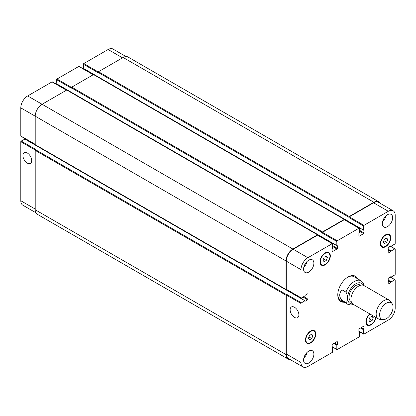 <?xml version="1.0" encoding="UTF-8"?>
<svg xmlns="http://www.w3.org/2000/svg" width="416" height="416" viewBox="0 0 416 416"><rect width="100%" height="100%" fill="white"/><g stroke="black" fill="none" stroke-linecap="round" stroke-linejoin="round"><path stroke-width="0.62" d="M356.855 278.335A14.596 8.429 120 0 0 355.009 276.042M340.434 301.293A14.596 8.429 120 0 0 343.34 301.746M364.036 285.605L363.334 283.015L361.13 280.805L354.099 276.744A13.515 7.805 120 0 0 347.714 277.202M337.792 294.393A13.515 7.805 120 0 0 340.579 300.149L347.615 304.21L350.745 305.016L353.517 304.496M344.105 302.182A14.596 8.429 -60 0 1 340.808 301.527A14.596 8.429 -60 0 1 340.803 284.674A14.596 8.429 -60 0 1 355.404 276.245A14.596 8.429 -60 0 1 357.62 278.777M27.3 163.108A6.188 3.572 60 0 1 23.254 157.654A6.188 3.572 60 0 1 24.206 152.698A6.188 3.572 60 0 1 30.394 156.27A6.188 3.572 60 0 1 30.394 163.415A6.188 3.572 60 0 1 27.3 163.108M294.507 317.377A6.188 3.572 60 0 1 290.467 311.927A6.188 3.572 60 0 1 291.413 306.966A6.188 3.572 60 0 1 297.601 310.539A6.188 3.572 60 0 1 297.601 317.684A6.188 3.572 60 0 1 294.507 317.377M341.988 289.827L345.961 292.12C348 295.49 348 301.59 345.961 302.604L341.988 300.31L341.988 289.827C338.952 293.322 338.952 296.816 341.988 300.31M360.708 285.241L360.48 285.111A9.459 5.46 120 0 0 351.021 290.571A9.459 5.46 120 0 0 351.021 301.496L351.244 301.626M392.153 303.701L390.426 301.257A10.811 6.24 120 0 0 389.215 300.139L364 285.579A10.811 6.24 120 0 0 353.189 291.824A10.811 6.24 120 0 0 353.189 304.309L378.404 318.869A10.811 6.24 120 0 0 379.98 319.353L382.959 319.628A9.516 5.491 120 0 0 389.693 315.749A9.516 5.491 120 0 0 393.058 307.076A9.516 5.491 120 0 0 392.153 303.701A9.516 5.491 120 0 0 381.576 308.214A9.516 5.491 120 0 0 382.959 319.628M389.215 300.139A10.811 6.24 120 0 0 378.404 306.384A10.811 6.24 120 0 0 378.404 318.869M125.996 56.545L112.975 49.031A9.729 5.616 120 0 0 108.113 49.509L83.762 63.57A0.541 0.312 120 0 0 83.377 64.23L83.569 68.448M24.929 139.116L21.185 141.06A0.541 0.312 120 0 0 20.8 141.721L20.8 200.741A9.729 5.616 120 0 0 22.818 205.192L35.833 212.711M25.724 139.012L25.314 139.251M66.602 90.116L52.302 81.864A0.541 0.312 120 0 0 52.031 81.89L27.68 95.945A9.729 5.616 120 0 0 20.8 107.864L20.8 135.985A0.541 0.312 120 0 0 20.914 136.23L35.209 144.487M57.117 84.167L57.117 84.64M93.361 74.667L79.061 66.414A0.541 0.312 120 0 0 78.79 66.44L57.002 79.019A0.541 0.312 120 0 0 56.618 79.68L56.81 83.897M83.876 68.718L83.876 69.191M309.535 339.846L308.433 338.276L309.535 335.431L311.745 334.157L312.848 335.728L311.745 338.572L309.535 339.846M311.745 338.572L308.948 336.955M312.848 335.728L310.934 334.625M369.938 321.75L368.831 320.18L369.938 317.335L372.143 316.061L373.246 317.632L372.143 320.476L369.938 321.75M372.143 320.476L369.346 318.859M373.246 317.632L371.337 316.529M384.462 243.62L383.36 242.05L384.462 239.205L386.672 237.931L387.774 239.502L386.672 242.346L384.462 243.62M386.672 242.346L383.869 240.729M387.774 239.502L385.861 238.394M324.064 261.716L322.962 260.146L324.064 257.301L326.269 256.027L327.376 257.598L326.269 260.442L324.064 261.716M326.269 260.442L323.471 258.825M327.376 257.598L325.463 256.495M380.791 243.532A6.76 3.9 120 0 0 382.19 246.626A6.76 3.9 120 0 0 388.944 242.726A6.76 3.9 120 0 0 388.944 234.92A6.76 3.9 120 0 0 383.739 236.73A6.76 3.9 120 0 0 380.791 243.532M380.406 243.755A7.301 4.212 -60 0 1 383.594 236.408A7.301 4.212 -60 0 1 389.215 234.452A7.301 4.212 -60 0 1 389.215 242.882A7.301 4.212 -60 0 1 381.919 247.094A7.301 4.212 -60 0 1 380.406 243.755M320.388 261.633A6.76 3.9 120 0 0 321.786 264.722A6.76 3.9 120 0 0 328.546 260.822A6.76 3.9 120 0 0 328.546 253.022A6.76 3.9 120 0 0 323.341 254.831A6.76 3.9 120 0 0 320.388 261.633M320.008 261.851A7.301 4.212 -60 0 1 323.19 254.509A7.301 4.212 -60 0 1 328.817 252.554A7.301 4.212 -60 0 1 328.817 260.978A7.301 4.212 -60 0 1 321.516 265.195A7.301 4.212 -60 0 1 320.008 261.851M305.864 339.763A6.76 3.9 120 0 0 307.263 342.857A6.76 3.9 120 0 0 314.018 338.952A6.76 3.9 120 0 0 314.018 331.152A6.76 3.9 120 0 0 308.812 332.961A6.76 3.9 120 0 0 305.864 339.763M305.479 339.981A7.301 4.212 -60 0 1 308.667 332.639A7.301 4.212 -60 0 1 314.288 330.684A7.301 4.212 -60 0 1 314.288 339.108A7.301 4.212 -60 0 1 306.992 343.325A7.301 4.212 -60 0 1 305.479 339.981M370.074 314.059A6.76 3.9 120 0 0 366.262 321.662A6.76 3.9 120 0 0 367.661 324.756A6.76 3.9 120 0 0 372.414 323.398A6.76 3.9 120 0 0 375.721 317.32M376.038 317.502A7.301 4.212 -60 0 1 372.403 323.866A7.301 4.212 -60 0 1 367.39 325.224A7.301 4.212 -60 0 1 365.877 321.885A7.301 4.212 -60 0 1 369.756 313.872M395.2 215.259A9.729 5.616 120 0 0 393.182 210.808A9.729 5.616 120 0 0 388.32 211.286L363.969 225.347A0.541 0.312 120 0 0 363.584 226.008L363.584 230.116L364.083 230.266L364.083 232.918A0.541 0.312 -60 0 1 363.698 233.579L359.268 236.137A0.541 0.312 -60 0 1 358.883 235.919L358.883 233.272L359.382 232.544L359.382 228.436A0.541 0.312 120 0 0 358.998 228.218L337.21 240.796A0.541 0.312 120 0 0 336.825 241.457L336.825 245.565L337.324 245.716L337.324 248.368A0.541 0.312 -60 0 1 336.939 249.028L332.509 251.586A0.541 0.312 -60 0 1 332.124 251.368L332.124 248.721L332.623 247.993L332.623 243.885A0.541 0.312 120 0 0 332.238 243.667L307.887 257.722A9.729 5.616 120 0 0 301.007 269.641L301.007 297.762A0.541 0.312 120 0 0 301.392 297.981L304.944 295.927L305.328 295.136L307.622 293.81A0.541 0.312 -60 0 1 308.001 294.029L308.001 299.151A0.541 0.312 -60 0 1 307.622 299.811L305.328 301.137L304.944 300.784L301.392 302.838A0.541 0.312 120 0 0 301.007 303.498L301.007 362.518A9.729 5.616 120 0 0 303.025 366.969A9.729 5.616 120 0 0 307.887 366.491L332.238 352.43A0.541 0.312 120 0 0 332.623 351.77L332.623 347.662L332.124 347.506L332.124 344.859A0.541 0.312 -60 0 1 332.509 344.198L336.939 341.635A0.541 0.312 -60 0 1 337.324 341.858L337.324 344.505L336.825 345.233L336.825 349.341A0.541 0.312 120 0 0 337.21 349.56L358.998 336.981A0.541 0.312 120 0 0 359.382 336.32L359.382 332.212L358.883 332.056L358.883 329.41A0.541 0.312 -60 0 1 359.268 328.749L363.698 326.186A0.541 0.312 -60 0 1 364.083 326.409L364.083 329.056L363.584 329.784L363.584 333.892A0.541 0.312 120 0 0 363.969 334.11L388.32 320.055A9.729 5.616 120 0 0 395.2 308.136L395.2 280.015A0.541 0.312 120 0 0 394.815 279.796L391.264 281.85L390.879 282.641L388.586 283.967A0.541 0.312 -60 0 1 388.206 283.748L388.206 278.626A0.541 0.312 -60 0 1 388.586 277.966L390.879 276.64L391.264 276.994L394.815 274.94A0.541 0.312 120 0 0 395.2 274.279L395.2 249.116A0.541 0.312 120 0 0 394.815 248.898L391.264 250.947L390.879 251.742L388.586 253.068A0.541 0.312 -60 0 1 388.206 252.845L388.206 247.728A0.541 0.312 -60 0 1 388.586 247.062L390.879 245.742L391.264 246.095L394.815 244.041A0.541 0.312 120 0 0 395.2 243.381L395.2 215.259M392.038 311.776A7.301 4.212 -60 0 1 389.891 315.494M382.32 223.668A7.301 4.212 -60 0 1 385.502 216.325A7.301 4.212 -60 0 1 391.128 214.37A7.301 4.212 -60 0 1 391.128 222.799A7.301 4.212 -60 0 1 383.828 227.011A7.301 4.212 -60 0 1 382.32 223.668M303.571 269.136A7.301 4.212 -60 0 1 306.753 261.789A7.301 4.212 -60 0 1 312.38 259.834A7.301 4.212 -60 0 1 312.38 268.263A7.301 4.212 -60 0 1 305.079 272.475A7.301 4.212 -60 0 1 303.571 269.136M303.571 360.064A7.301 4.212 -60 0 1 306.753 352.721A7.301 4.212 -60 0 1 312.38 350.766A7.301 4.212 -60 0 1 312.38 359.195A7.301 4.212 -60 0 1 305.079 363.407A7.301 4.212 -60 0 1 303.571 360.064M382.569 221.692A7.301 4.212 120 0 0 385.892 215.935M303.82 267.155A7.301 4.212 120 0 0 307.143 261.404M303.82 358.088A7.301 4.212 120 0 0 307.143 352.331M348.868 217.157A0.541 0.312 -60 0 1 349.253 216.497L373.906 202.259A9.729 5.616 -60 0 1 378.773 201.781L127.998 56.997A9.729 5.616 120 0 0 123.136 57.481L98.478 71.713A0.541 0.312 120 0 0 98.098 72.379L348.868 217.157L348.868 217.511A0.541 0.312 -60 0 1 349.253 216.85L373.599 202.79A9.729 5.616 -60 0 1 378.466 202.311L393.182 210.808M322.109 232.606A0.541 0.312 -60 0 1 322.494 231.946L344.282 219.367A0.541 0.312 -60 0 1 344.552 219.341L93.777 74.558A0.541 0.312 120 0 0 93.506 74.584L71.718 87.162A0.541 0.312 120 0 0 71.339 87.828L322.109 232.606L322.109 232.96A0.541 0.312 -60 0 1 322.494 232.3L344.282 219.721A0.541 0.312 -60 0 1 344.552 219.69L359.268 228.186M286.671 289.484A0.541 0.312 -60 0 1 286.291 289.266L286.291 261.144A9.729 5.616 -60 0 1 293.171 249.226L317.522 235.17A0.541 0.312 -60 0 1 317.793 235.139L332.509 243.641M303.025 366.969L288.304 358.472A9.729 5.616 -60 0 1 286.291 354.021L286.291 295.001A0.541 0.312 -60 0 1 286.671 294.341L301.392 302.838M286.515 289.578L286.364 289.661A0.541 0.312 -60 0 1 285.984 289.437L285.984 260.967A9.729 5.616 -60 0 1 292.864 249.049L317.522 234.816A0.541 0.312 -60 0 1 317.902 235.035L317.902 235.206M344.552 219.341A0.541 0.312 -60 0 1 344.661 219.586L344.661 219.757M378.773 201.781A9.729 5.616 -60 0 1 380.167 203.289M290.004 359.455A9.729 5.616 -60 0 1 288.002 359.003A9.729 5.616 -60 0 1 285.984 354.546L285.984 295.178A0.541 0.312 -60 0 1 286.364 294.518L286.671 294.341M98.098 72.379L98.098 72.727L83.377 64.23M71.339 87.828L71.339 88.176L56.618 79.68M317.793 234.79L67.018 90.007A0.541 0.312 120 0 0 66.747 90.033L42.094 104.27A9.729 5.616 120 0 0 35.209 116.189L35.209 144.659A0.541 0.312 120 0 0 35.324 144.903L286.094 289.687M21.185 141.06L35.901 149.557L35.594 149.734A0.541 0.312 120 0 0 35.209 150.394L35.209 209.768A9.729 5.616 120 0 0 37.227 214.219L288.002 359.003M363.277 285.262A11.57 6.682 120 0 0 356.132 283.644A11.57 6.682 120 0 0 348.551 292.973A11.57 6.682 120 0 0 352.555 303.841M345.961 302.604A13.515 7.805 120 0 0 347.615 304.21M361.13 280.805A13.515 7.805 120 0 0 345.961 292.12M373.599 202.79L388.32 211.286M349.253 216.85L363.969 225.347M348.868 217.511L363.584 226.008M359.382 231.083L363.698 233.579M359.382 230.204L364.083 232.918M358.883 235.919L359.268 236.137M344.282 219.721L358.998 228.218M322.494 232.3L337.21 240.796M322.109 232.96L336.825 241.457M332.623 246.532L336.939 249.028M332.623 245.653L337.324 248.368M332.124 251.368L332.509 251.586M317.522 235.17L332.238 243.667M293.171 249.226L307.887 257.722M286.291 261.144L301.007 269.641M286.291 289.266L301.007 297.762M307.622 293.81L308.001 294.029M303.685 296.655L308.001 299.151M302.921 297.097L307.622 299.811M286.291 295.001L301.007 303.498M286.291 354.021L301.007 362.518M336.939 341.635L337.324 341.858M332.124 346.627L336.825 349.341M363.698 326.186L364.083 326.409M358.883 331.178L363.584 333.892M390.114 277.082L394.815 279.796M388.206 283.748L388.586 283.967M390.114 246.184L394.815 248.898M388.206 252.845L388.586 253.068M122.522 57.834L108.113 49.509M98.249 71.937L83.762 63.57M93.205 74.76L78.79 66.44M71.49 87.386L57.002 79.019M66.446 90.21L52.031 81.89M292.864 249.049L27.68 95.945M285.984 260.967L20.8 107.864M35.209 144.305L20.8 135.985M35.287 150.088L20.8 141.721M35.209 209.061L20.8 200.741M304.944 300.784L24.736 139.006M35.209 144.659L285.984 289.437M66.747 90.033L317.522 234.816M56.618 83.788L336.825 245.565M71.718 87.162L322.494 231.946M93.506 74.584L344.282 219.367M83.377 68.338L363.584 230.116M98.478 71.713L349.253 216.497M123.136 57.481L373.906 202.259M390.764 245.804L391.071 245.981M388.206 250.198L390.879 251.742M388.206 249.756L391.071 251.415M388.206 249.626L391.071 251.28M388.206 249.184L391.264 250.947M390.764 276.708L391.071 276.884M388.206 281.096L390.879 282.641M388.206 280.654L391.071 282.313M388.206 280.524L391.071 282.178M388.206 280.082L391.264 281.85M360.526 328.021L363.584 329.784M360.911 327.798L363.776 329.456M361.026 327.735L363.891 329.389M361.405 327.512L364.083 329.056M358.883 331.926L359.19 332.103M333.767 343.47L336.825 345.233M334.152 343.247L337.017 344.906M334.266 343.184L337.132 344.838M334.646 342.961L337.324 344.505M332.124 347.376L332.431 347.552M35.209 209.768L285.984 354.546M35.209 150.394L285.984 295.178M35.594 149.734L286.364 294.518M388.944 234.92L387.566 234.125M382.19 246.626L380.812 245.83M328.546 253.022L327.168 252.226M321.786 264.722L320.408 263.926M314.018 331.152L312.64 330.356M307.263 342.857L305.885 342.061M367.661 324.756L366.283 323.96M301.122 298.007L286.4 289.51M336.939 349.586L332.124 346.809M363.698 334.136L358.883 331.36M395.086 279.77L390.276 276.988M395.086 248.872L390.276 246.09M24.872 138.996L305.079 300.768M56.675 83.912L336.882 245.684M83.434 68.463L363.641 230.235M390.686 245.851L391.128 246.106M390.686 276.749L391.128 277.004M358.883 331.833L359.325 332.088M332.124 347.282L332.566 347.537"/></g></svg>
